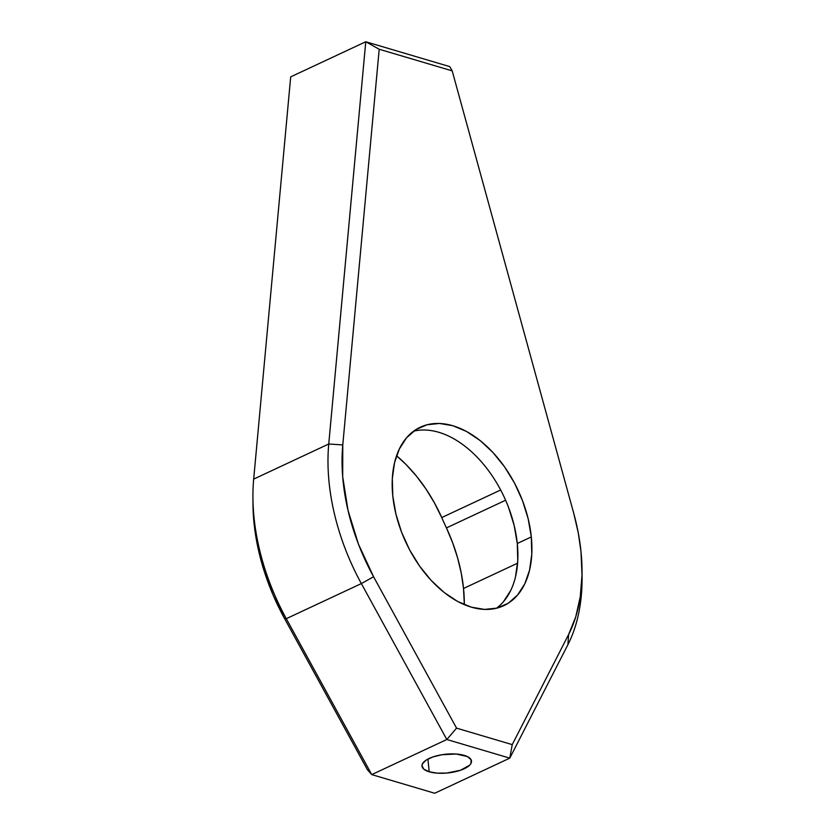 <?xml version="1.0" encoding="UTF-8"?>
<svg xmlns="http://www.w3.org/2000/svg" width="835" height="835" viewBox="0 0 835 835"><rect width="100%" height="100%" fill="white"/><g stroke="black" fill="none" stroke-linecap="round" stroke-linejoin="round"><path stroke-width="1.25" d="M515.539 576.661L517.752 560.807L517.283 543.501L531.311 536.936A98.52 61.873 -115.1 0 1 503.787 605.678A98.52 61.873 -115.1 0 1 392.784 495.938L392.314 478.632L394.527 462.778L399.339 448.99L406.551 437.79L415.903 429.608L427.029 424.775L439.492 423.449L452.831 425.714L466.525 431.455L480.041 440.462L492.869 452.393L504.507 466.775L514.527 483.079L522.512 500.656L528.19 518.838L531.311 536.936L531.78 554.242L529.567 570.096L524.766 583.884L517.543 595.084L508.191 603.267L497.065 608.099L484.603 609.414L471.264 607.16L457.57 601.419L444.053 592.412L431.225 580.482L419.587 566.099L409.578 549.795L401.583 532.219L395.915 514.026L392.784 495.938A98.52 61.873 -115.1 0 1 420.308 427.196A98.52 61.873 -115.1 0 1 531.311 536.936L517.283 543.501A98.52 61.873 64.9 0 0 413.617 431.173M464.27 755.383A24.883 9.415 -5.8 0 1 471.483 761.071A24.883 9.415 -5.8 0 1 456.641 771.394A24.883 9.415 -5.8 0 1 429.2 771.791L437.227 773.147L446.704 773.053L460.471 770.267L469.604 765.236L471.023 763.336L471.034 759.641L467.349 756.552L456.244 754.026L441.934 754.725L433 756.907L426.153 760.111L422.447 763.837L421.967 765.726L423.836 769.181L429.2 771.791A24.883 9.415 -5.8 0 1 421.988 766.102A24.883 9.415 -5.8 0 1 436.83 755.779A24.883 9.415 -5.8 0 1 464.27 755.383M252.921 497.43L252.963 503.902A169.181 106.243 64.9 0 0 254.007 522.908L254.028 517.554A179.128 112.485 -115.1 0 1 252.921 497.43A179.128 112.485 -115.1 0 1 253.683 479.102L290.695 76.862L365.761 41.75L449.721 66.602L452.194 70.86L573.728 513.274A169.181 106.243 -115.1 0 1 580.993 551.643L578.217 532.573L573.728 513.274L452.194 70.86L379.194 49.255L342.778 444.919L342.694 476.712L347.997 510.289L358.445 544.138L373.579 576.745L456.557 728.141L512.231 744.622L568.635 634.475L575.764 616.783L580.262 596.754L582.016 574.877L580.993 551.643A169.181 106.243 -115.1 0 1 582.037 570.639A169.181 106.243 -115.1 0 1 568.635 634.475L567.894 644.703A179.128 112.485 64.9 0 0 582.078 577.11L582.037 570.639M464.323 604.665A128.308 80.567 64.9 0 0 463.529 588.466L517.596 563.187L463.529 588.466L464.323 604.676M252.963 503.87L254.007 522.908L257.785 546.956L264.236 571.265L273.202 595.272L284.484 618.422L367.452 769.807L371.752 774.609L434.722 793.25L509.788 758.138L512.231 744.622L456.557 728.141L446.819 739.507L509.788 758.138L434.722 793.25L371.752 774.609L446.819 739.507L361.357 583.582A179.128 112.485 -115.1 0 1 328.75 444.001L253.683 479.102A179.128 112.485 64.9 0 0 254.028 517.554A179.128 112.485 64.9 0 0 286.29 618.683L361.357 583.582L286.29 618.683L371.752 774.609L446.819 739.507L361.357 583.582L373.579 576.745A169.181 106.243 -115.1 0 1 342.778 444.919L379.194 49.255L365.761 41.75L328.75 444.001L253.683 479.102L290.695 76.862L365.761 41.75L449.721 66.602L452.194 70.86L379.194 49.255L365.761 41.75L328.75 444.001L342.778 444.919L328.75 444.001A179.128 112.485 64.9 0 0 361.357 583.582L373.579 576.745L456.557 728.141L446.819 739.507L509.788 758.138L567.894 644.703L568.635 634.475L512.231 744.622L509.788 758.138L567.894 644.703A179.128 112.485 -115.1 0 0 582.026 573.822M446.433 527.908L452.674 542.834L457.663 558.072L461.296 573.363L463.529 588.466A128.308 80.567 64.9 0 0 446.433 527.908L505.613 500.228L446.433 527.908A398.065 249.978 64.9 0 1 441.725 517.564A398.065 249.978 64.9 0 0 446.433 527.908M396.562 455.743L406.123 464.573L416.446 476.107L425.933 488.945L434.409 502.847L441.725 517.564A120.323 75.557 64.9 0 0 396.562 455.743M500.676 489.988L441.725 517.564L500.676 489.988M496.439 608.256A98.52 61.873 64.9 0 0 517.283 543.501L514.151 525.403L508.484 507.221M503.515 601.649L510.728 590.449M367.452 769.807L371.752 774.609L286.29 618.683L284.484 618.422L367.452 769.807M286.29 618.683A179.128 112.485 -115.1 0 1 254.028 517.554L254.007 522.908A169.181 106.243 64.9 0 0 284.484 618.422L286.29 618.683M427.906 759.078L429.2 771.791"/></g></svg>
